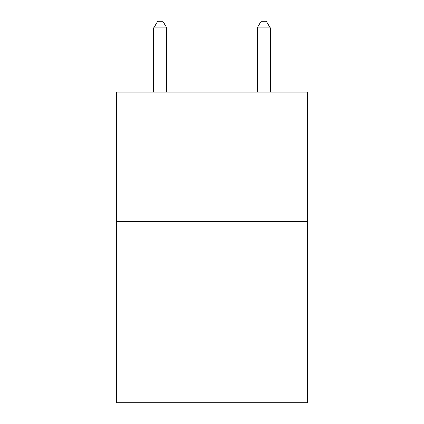 <?xml version="1.0" encoding="UTF-8"?>
<svg xmlns="http://www.w3.org/2000/svg" width="424" height="424" viewBox="0 0 424 424"><rect width="100%" height="100%" fill="white"/><g stroke="black" fill="none" stroke-linecap="round" stroke-linejoin="round"><path stroke-width="0.64" d="M307.787 221.577L307.787 402.8L116.213 402.8L116.213 92.135L307.787 92.135L307.787 221.577L116.213 221.577M166.696 92.135L166.696 27.931L153.748 27.931L153.748 92.135M153.748 27.931L157.633 21.2L162.811 21.2L166.696 27.931M270.252 92.135L270.252 27.931L257.304 27.931L257.304 92.135M257.304 27.931L261.189 21.2L266.367 21.2L270.252 27.931"/></g></svg>

